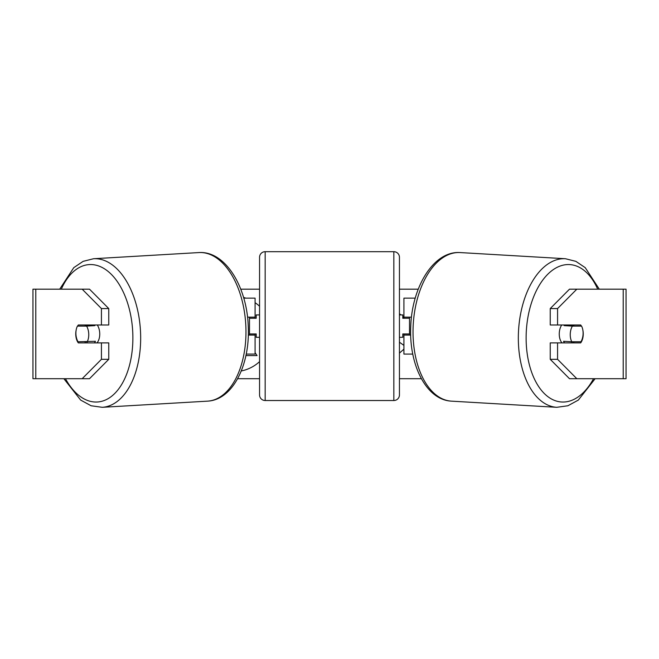 <?xml version="1.0" encoding="UTF-8"?>
<svg xmlns="http://www.w3.org/2000/svg" width="659" height="659" viewBox="0 0 659 659"><rect width="100%" height="100%" fill="white"/><g stroke="black" fill="none" stroke-linecap="round" stroke-linejoin="round"><path stroke-width="0.99" d="M415.244 298.132L403.918 298.132L403.918 317.152L411.48 317.152M412.789 354.081L403.918 354.081L403.918 333.94M409.511 335.06L409.511 333.94L402.797 333.94L402.797 337.301L399.445 337.301M409.511 333.94L409.511 317.152M403.918 318.272L403.918 317.152M410.697 335.06L403.918 335.06M562.028 342.894A11.187 6.409 -86.7 0 1 559.269 333.289A11.187 6.409 -86.7 0 1 561.715 324.986M581.567 326.106A11.187 6.409 -86.7 0 1 583.091 333.932A11.187 6.409 -86.7 0 1 580.95 341.757L571.781 341.757A11.187 6.409 -86.7 0 1 570.257 333.932A11.187 6.409 -86.7 0 1 572.399 326.106L581.403 326.098M564.574 324.986A11.187 6.409 -86.7 0 0 564.153 325.628L572.399 326.106M572.959 324.986A11.187 6.409 -86.7 0 1 573.322 325.628L573.808 325.653M572.399 341.757A11.187 6.409 -86.7 0 1 571.493 342.894M564.631 342.894A11.187 6.409 -86.7 0 1 563.544 341.271L571.781 341.757M564.153 325.628L573.322 325.628M240.757 289.177L259.555 289.177M399.445 289.177L418.243 289.177M237.619 378.703L259.555 378.703M399.445 378.703L421.381 378.703M413.036 355.333L413.177 355.959M241.276 370.959A37.744 37.744 0 0 0 259.555 361.643M259.555 306.237A37.744 37.744 0 0 0 255.082 302.687M245.848 298.132A37.744 37.744 0 0 0 243.558 297.448M403.918 349.146L399.445 353.125M399.445 313.783L401.034 314.92M402.797 316.468L403.918 317.646M399.445 342.202L403.918 345.39M35.784 289.177L32.95 289.177L32.95 378.703L35.784 378.703L35.784 289.177L89.509 289.177L108.76 308.56L101.428 308.56L82.177 289.177M82.177 378.703L101.428 359.32L108.76 359.32L89.509 378.703L35.784 378.703M623.216 378.703L623.216 289.177L626.05 289.177L626.05 378.703L569.491 378.703L550.24 359.32L550.24 342.894L557.572 342.894L557.572 359.32L576.823 378.703M569.491 289.177L576.823 289.177L557.572 308.56L550.24 308.56L569.491 289.177M623.216 289.177L576.823 289.177M550.24 308.56L550.24 324.986L557.572 324.986L557.572 308.56M582.844 330.044A11.187 6.417 -90 0 1 580.678 342.894L557.572 342.894M557.572 324.986L580.678 324.986A11.187 6.417 -90 0 1 581.411 326.106M550.24 359.32L557.572 359.32M573.346 342.894A11.187 6.417 90 0 0 574.088 341.757M574.08 326.106A11.187 6.417 90 0 0 573.346 324.986M84.92 326.106A11.187 6.417 90 0 1 85.654 324.986M85.654 342.894A11.187 6.417 90 0 1 84.912 341.757M108.76 359.32L108.76 342.894L101.428 342.894L101.428 359.32M101.428 308.56L101.428 324.986L108.76 324.986L108.76 308.56M76.156 330.044A11.187 6.417 -90 0 0 75.752 333.94A11.187 6.417 -90 0 0 78.322 342.894L101.428 342.894M101.428 324.986L78.322 324.986A11.187 6.417 -90 0 0 77.589 326.106M245.906 355.588L257.059 355.588L255.082 352.697M255.082 318.272L255.082 317.152L247.52 317.152M255.082 317.152L255.082 298.132L243.756 298.132M246.211 354.081L255.082 354.081L255.082 333.94M249.489 335.06L249.489 317.152M248.303 335.06L255.082 335.06M265.157 251.689A5.593 5.593 0 0 0 259.555 257.282L259.555 394.93A5.593 5.593 0 0 0 265.157 400.524L393.843 400.524A5.593 5.593 0 0 0 399.445 394.93L399.445 257.282A5.593 5.593 0 0 0 393.843 251.689L265.157 251.689L265.157 400.524M409.511 318.272L402.797 318.272L402.797 314.92L399.445 314.92M259.555 314.92L256.203 314.92L256.203 318.272L249.489 318.272M249.489 333.94L256.203 333.94L256.203 337.301L259.555 337.301M96.972 342.894A11.187 6.409 -93.3 0 0 99.731 333.289A11.187 6.409 -93.3 0 0 97.285 324.986M87.219 341.757A11.187 6.409 -93.3 0 0 88.743 333.932A11.187 6.409 -93.3 0 0 86.601 326.106L77.433 326.106A11.187 6.409 -93.3 0 0 75.909 333.932A11.187 6.409 -93.3 0 0 78.05 341.757L95.456 341.271A11.187 6.409 -93.3 0 1 94.369 342.894M86.601 341.757A11.187 6.409 -93.3 0 0 87.507 342.894M85.192 325.653L85.678 325.628A11.187 6.409 -93.3 0 1 86.041 324.986M86.601 326.106L94.847 325.628A11.187 6.409 -93.3 0 0 94.426 324.986M94.847 325.628L85.678 325.628M556.756 407.311L451.464 401.15A74.418 42.637 -86.7 0 1 413.127 326.856A74.418 42.637 -86.7 0 1 460.155 252.57L565.455 258.732A74.418 42.637 93.3 0 0 518.427 333.017A74.418 42.637 93.3 0 0 556.756 407.311L567.893 405.763L578.322 400.095L595.135 378.703M593.537 378.703A68.824 39.433 -86.7 0 1 549.219 397.608A68.824 39.433 -86.7 0 1 526.212 333.289A68.824 39.433 -86.7 0 1 554.746 268.674A68.824 39.433 -86.7 0 1 597.697 289.177M393.843 400.524L393.843 251.689M102.244 407.311L207.536 401.15A74.418 42.637 -93.3 0 0 245.873 326.856A74.418 42.637 -93.3 0 0 198.845 252.57L93.545 258.732A74.418 42.637 86.7 0 1 140.573 333.017A74.418 42.637 86.7 0 1 102.244 407.311L91.107 405.763L80.678 400.095L63.865 378.703M65.463 378.703A68.824 39.433 -93.3 0 0 109.781 397.608A68.824 39.433 -93.3 0 0 132.788 333.289A68.824 39.433 -93.3 0 0 104.254 268.674A68.824 39.433 -93.3 0 0 61.303 289.177M565.455 258.732L575.875 261.351L585.241 267.669L599.295 289.177M460.155 252.57C433.647 250.651 411.875 287.052 410.746 326.642C408.885 364.485 426.052 399.955 451.464 401.15M207.536 401.15C232.948 399.955 250.115 364.485 248.254 326.642C247.125 287.052 225.353 250.651 198.845 252.57M93.545 258.732L83.125 261.351L73.759 267.669L59.705 289.177"/></g></svg>
